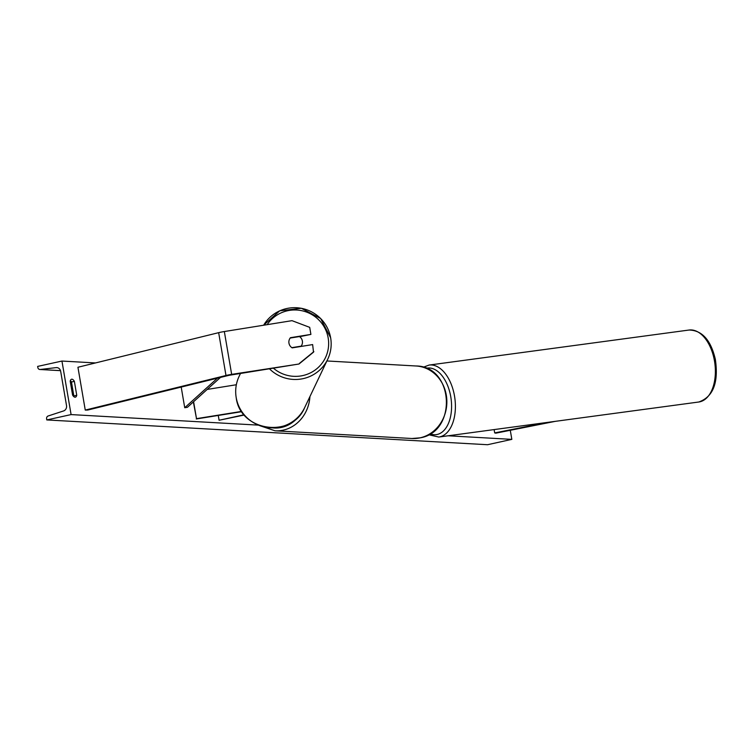 <?xml version="1.0" encoding="UTF-8"?>
<svg xmlns="http://www.w3.org/2000/svg" width="753" height="753" viewBox="0 0 753 753"><rect width="100%" height="100%" fill="white"/><g stroke="black" fill="none" stroke-linecap="round" stroke-linejoin="round"><path stroke-width="1.13" d="M555.272 421.351L495.841 433.163L494.683 432.919L547.77 422.358M494.119 429.587L494.683 432.919M298.997 364.01L313.512 352.15L312.636 344.582L292.183 347.867A6.824 6.758 -147 0 1 290.442 337.692L310.904 334.407L309.699 327.357L292.013 320.665L224.338 331.536A8.735 0.913 170.3 0 0 219.951 332.365A8.735 0.913 170.3 0 0 218.662 332.666L77.936 367.257L85.258 410.084L225.985 375.493A8.735 0.913 170.3 0 1 227.274 375.192A8.735 0.913 170.3 0 1 231.66 374.363L298.997 364.01L229.128 375.295L87.753 410.037L85.258 410.084M299.647 336.685L310.904 334.407M313.85 351.632L299.327 363.492M289.576 339.001A6.824 6.73 25.5 0 1 290.169 338.059L290.442 337.692M241.647 411.402L196.495 418.649L193.596 401.707M236.338 384.745L207.179 389.433M193.37 401.914L196.495 418.649M241.826 411.665L196.288 418.969M244.367 415.007L219.095 420.259L244.132 414.734M218.276 415.44L219.095 420.259M510.28 430.292L511.833 439.366L487.539 444.722L46.799 419.939L46.611 418.819A2.457 2.221 93.2 0 1 48.183 415.976L63.553 410.95A4.64 4.198 -86.8 0 0 66.528 405.594L60.673 371.333A4.64 4.198 -86.8 0 0 56.146 367.624L40.238 369.488A2.457 2.221 93.2 0 1 37.838 367.53L37.65 366.41L61.944 361.054L95.49 362.937M61.944 361.054L71.093 414.583L258.307 425.116M448.139 435.789L511.833 439.366M74.378 381.366L76.75 395.287A6.824 2.814 -102.4 0 1 75.338 397.189A6.824 2.814 -102.4 0 1 72.58 395.052L70.198 381.131A6.824 2.814 -102.4 0 1 71.61 379.23A6.824 2.814 -102.4 0 1 71.94 379.201A6.824 2.814 -102.4 0 1 74.378 381.366L71.46 382.006L73.841 395.927A6.824 2.814 -102.4 0 1 73.662 396.502M70.377 380.566A6.824 2.814 -102.4 0 1 71.46 382.006M71.093 414.583L46.799 419.939M73.841 395.927L76.75 395.287M301.153 346.427A6.824 6.73 25.5 0 0 301.313 346.107L301.821 345.043A6.824 6.73 25.5 0 0 299.478 336.563L290.169 338.059M301.012 346.446L301.153 346.154A6.824 6.73 25.5 0 0 301.821 345.043M301.153 346.154L291.844 347.651M181.2 387.07L184.73 407.721L217.438 378.157M220.478 377.413L187.393 407.317L184.73 407.721M224.338 331.536L231.66 374.363M218.662 332.666L225.985 375.493M420.07 437.841A36.313 32.859 -86.8 0 0 446.802 399.579A36.313 32.859 -86.8 0 0 416.033 365.986C453.833 365.949 457.56 431.846 420.202 437.832L411.947 438.5A36.313 32.859 -86.8 0 0 420.07 437.841M309.925 396.577A36.313 32.859 93.2 0 1 283.213 430.142A36.313 32.859 93.2 0 1 275.09 430.801L411.947 438.5M272.52 427.873A33.584 30.393 -86.8 0 0 281.594 427.403A33.584 30.393 -86.8 0 0 299.195 415.854M714.192 359.416A36.313 21.084 -97.7 0 0 689.08 330.03C702.107 330.332 710.86 340.121 715.35 359.379C718.71 382.665 713.185 396.878 698.784 402.008A36.313 21.084 -97.7 0 0 714.192 359.416M689.08 330.03L429.106 365.064A36.313 21.084 82.3 0 1 454.219 394.459A36.313 21.084 82.3 0 1 438.801 437.041L698.784 402.008M430.048 433.813A33.584 19.503 -97.7 0 0 450.492 395.25A33.584 19.503 -97.7 0 0 426.066 368.292M40.238 369.488L60.504 370.627M56.146 367.624L57.454 367.699M267.136 324.665A33.584 33.113 -154.5 0 1 301.953 310.735A33.584 33.113 -154.5 0 1 328.157 337.871A33.584 33.113 -154.5 0 1 311.686 372.227A33.584 33.113 -154.5 0 1 273.339 368.132M269.414 368.763A36.313 35.805 25.5 0 0 327.734 359.2A36.313 35.805 25.5 0 0 330.642 337.852M330.633 337.777A36.313 35.805 25.5 0 0 301.304 308.306A36.313 35.805 25.5 0 0 263.625 325.23L279.74 310.82L301.36 308.278L320.646 318.51L330.652 337.815C331.894 345.26 330.925 352.395 327.734 359.2L304.692 407.561A36.313 35.805 -154.5 0 1 267.07 427.469A36.313 35.805 -154.5 0 1 236.216 397.678A36.313 35.805 -154.5 0 1 239.125 376.321L240.518 373.403M416.033 365.986L326.896 360.969M259.813 425.69L275.09 430.801M429.106 365.064L423.186 367.257M428.523 434.707L438.801 437.041M60.513 370.664L39.89 369.497M304.692 407.561C291.919 438.858 240.103 431.384 236.207 397.716C234.964 390.261 235.943 383.136 239.125 376.321"/></g></svg>

